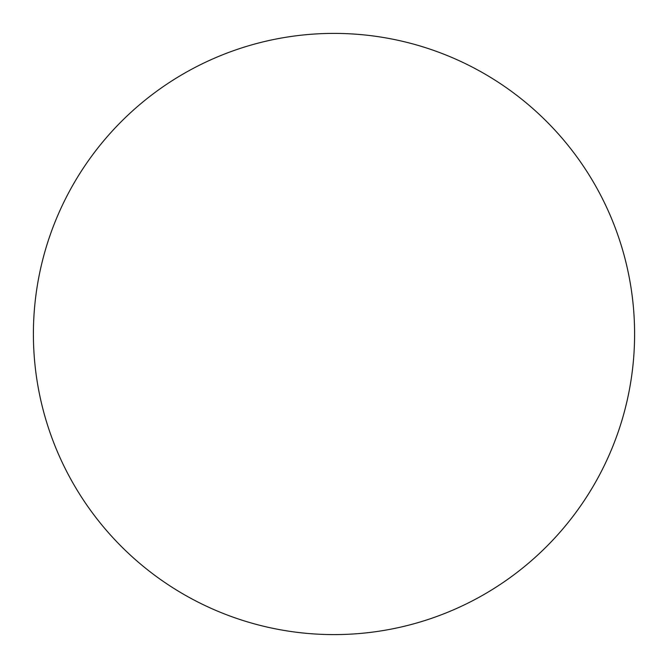 <?xml version="1.0" encoding="UTF-8"?>
<svg xmlns="http://www.w3.org/2000/svg" width="668" height="668" viewBox="0 0 668 668"><rect width="100%" height="100%" fill="white"/><g stroke="black" fill="none" stroke-linecap="round" stroke-linejoin="round"><path stroke-width="1" d="M33.4 334A300.6 300.6 0 0 1 334 33.4A300.6 300.6 0 0 1 634.6 334A300.6 300.6 0 0 1 334 634.6A300.6 300.6 0 0 1 33.4 334C33.4 353.739 35.329 373.287 39.178 392.642C43.028 412.006 48.731 430.802 56.279 449.038C63.836 467.266 73.096 484.592 84.059 501.008C95.023 517.416 107.49 532.596 121.442 546.558C135.404 560.51 150.584 572.977 166.992 583.941C183.408 594.904 200.734 604.164 218.962 611.721C237.198 619.269 255.994 624.972 275.358 628.822C294.713 632.671 314.261 634.6 334 634.6C353.739 634.6 373.287 632.671 392.642 628.822C412.006 624.972 430.802 619.269 449.038 611.721C467.266 604.164 484.592 594.904 501.008 583.941C517.416 572.977 532.596 560.51 546.558 546.558C560.51 532.596 572.977 517.416 583.941 501.008C594.904 484.592 604.164 467.266 611.721 449.038C619.269 430.802 624.972 412.006 628.822 392.642C632.671 373.287 634.6 353.739 634.6 334C634.6 314.261 632.671 294.713 628.822 275.358C624.972 255.994 619.269 237.198 611.721 218.962C604.164 200.734 594.904 183.408 583.941 166.992C572.977 150.584 560.51 135.404 546.558 121.442C532.596 107.49 517.416 95.023 501.008 84.059C484.592 73.096 467.266 63.836 449.038 56.279C430.802 48.731 412.006 43.028 392.642 39.178C373.287 35.329 353.739 33.4 334 33.4C314.261 33.4 294.713 35.329 275.358 39.178C255.994 43.028 237.198 48.731 218.962 56.279C200.734 63.836 183.408 73.096 166.992 84.059C150.584 95.023 135.404 107.49 121.442 121.442C107.49 135.404 95.023 150.584 84.059 166.992C73.096 183.408 63.836 200.734 56.279 218.962C48.731 237.198 43.028 255.994 39.178 275.358C35.329 294.713 33.4 314.261 33.4 334M583.941 166.992C572.977 150.584 560.51 135.404 546.558 121.442C532.596 107.49 517.416 95.023 501.008 84.059M166.992 84.059C150.584 95.023 135.404 107.49 121.442 121.442C107.49 135.404 95.023 150.584 84.059 166.992M84.059 501.008C95.023 517.416 107.49 532.596 121.442 546.558C135.404 560.51 150.584 572.977 166.992 583.941M501.008 583.941C517.416 572.977 532.596 560.51 546.558 546.558C560.51 532.596 572.977 517.416 583.941 501.008"/></g></svg>
